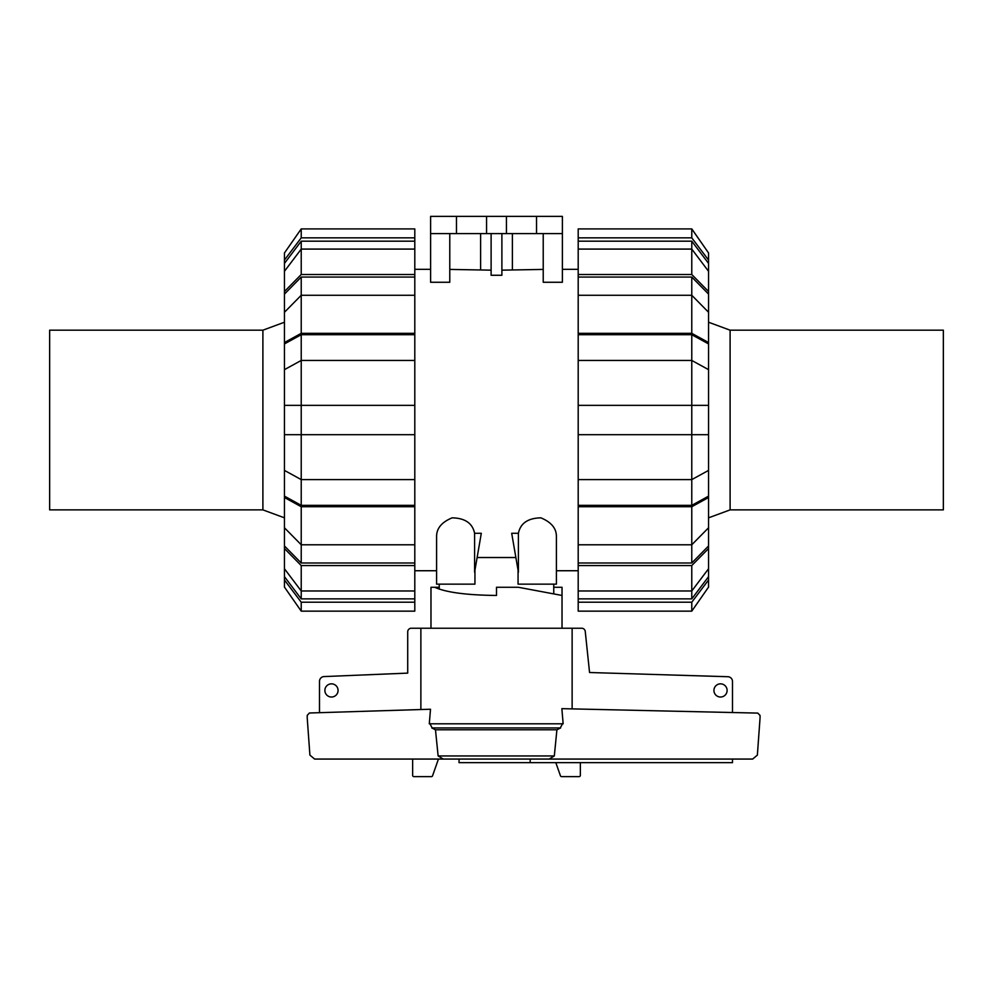 <?xml version="1.0" encoding="UTF-8"?>
<svg xmlns="http://www.w3.org/2000/svg" width="993" height="993" viewBox="0 0 993 993"><rect width="100%" height="100%" fill="white"/><g stroke="black" fill="none" stroke-linecap="round" stroke-linejoin="round"><path stroke-width="1.49" d="M553.759 587.273L562.026 587.273L562.026 628.234M562.026 595.452L518.346 587.273L496.5 587.273L496.5 595.452C466.735 595.155 446.142 592.424 434.723 587.273L439.241 587.273M430.974 628.234L430.974 587.273L434.723 587.273M338.067 690.433A6.591 6.591 0 0 1 331.476 697.024A6.591 6.591 0 0 1 324.885 690.433A6.591 6.591 0 0 1 331.476 683.842A6.591 6.591 0 0 1 338.067 690.433M727.112 690.433A6.591 6.591 0 0 1 720.521 697.024A6.591 6.591 0 0 1 713.93 690.433A6.591 6.591 0 0 1 720.521 683.842A6.591 6.591 0 0 1 727.112 690.433M443.908 759.062L459.051 759.062L459.051 762.649L530.175 762.649L530.175 759.062M319.498 712.689L319.498 681.347A4.791 4.791 0 0 1 323.706 676.593L407.713 673.117L407.713 631.833A3.6 3.6 0 0 1 411.313 628.234L420.871 628.234L420.871 709.536M572.129 708.89L572.129 628.234L581.687 628.234A3.6 3.6 0 0 1 585.225 631.213L589.557 672.509L728.13 676.73A4.791 4.791 0 0 1 732.499 681.496L732.499 712.527M732.499 759.062L732.499 762.649L530.175 762.649M580.359 762.649L580.359 775.434A1.204 1.204 0 0 1 579.167 776.625L561.591 776.625A1.204 1.204 0 0 1 560.486 775.905L555.819 762.649M309.431 712.999L430.503 709.238L429.286 723.798L563.155 723.798L561.852 708.654L757.808 713.098L760.055 715.481L760.055 717.964L757.374 755.102L752.657 759.062L549.092 759.062L554.317 755.946L556.912 729.781L560.635 727.943L431.806 727.943L435.48 729.781L438.124 755.946L443.288 759.062L314.62 759.062L309.903 755.102L307.222 717.964L307.222 715.382L309.431 712.999M560.139 728.167L562.994 722.916M438.447 759.062L432.514 775.905A1.204 1.204 0 0 1 431.409 776.625L413.833 776.625A1.204 1.204 0 0 1 412.641 775.434L412.641 759.062M429.46 722.916L432.303 728.167M572.129 628.234L420.871 628.234M549.092 759.062L443.288 759.062M554.317 755.946L438.124 755.946M556.912 729.781L435.48 729.781M730.103 509.881L943.35 509.881L943.35 330.185L730.103 330.185L730.103 509.881L708.543 517.825M262.897 330.185L49.65 330.185L49.65 509.881L262.897 509.881L262.897 330.185L284.457 322.228M708.543 568.766L708.543 576.672L691.773 598.878L691.773 590.984L708.543 568.766L708.543 548.546L691.773 565.551L578.199 565.551L578.199 544.785L691.773 544.785L708.543 527.792L708.543 497.518L691.773 506.728L578.199 506.728L578.199 405.355L708.543 405.355L708.543 343.913L691.773 334.715L691.773 360.447L578.199 360.447L578.199 334.715L691.773 334.715M708.543 527.792L708.543 545.989L691.773 562.994L691.773 506.728M578.199 479.607L691.773 479.607L708.543 470.409L708.543 496.14L691.773 505.35L691.773 360.447L708.543 369.644M708.543 470.409L708.543 405.355M691.773 277.059L708.543 294.065L708.543 312.261L691.773 295.269L691.773 277.059L578.199 277.059L578.199 241.175L691.773 241.175L708.543 263.393L708.543 271.288L691.773 249.082L691.773 241.175M691.773 598.878L578.199 598.878L578.199 590.984L691.773 590.984L691.773 565.551M691.773 562.994L578.199 562.994M691.773 505.35L578.199 505.35M578.199 334.715L578.199 333.338L691.773 333.338L691.773 295.269L578.199 295.269L578.199 277.059M708.543 576.672L708.543 579.999L691.773 602.217L578.199 602.217L578.199 598.878M691.773 602.217L691.773 611.142L578.199 611.142L578.199 602.217M691.773 611.142L708.543 587.099L708.543 579.999M578.199 590.984L578.199 565.551M708.543 545.989L708.543 548.546M578.199 544.785L578.199 506.728M708.543 496.14L708.543 497.518M708.543 434.698L578.199 434.698M578.199 405.355L578.199 360.447M691.773 333.338L708.543 342.535L708.543 343.913M578.199 333.338L578.199 295.269M708.543 342.535L708.543 312.261M578.199 274.515L691.773 274.515L691.773 249.082L578.199 249.082M691.773 274.515L708.543 291.508L708.543 271.288M708.543 291.508L708.543 294.065M578.199 241.175L578.199 237.848L691.773 237.848L708.543 260.054L708.543 263.393M708.543 260.054L708.543 252.954L691.773 228.911L578.199 228.911L578.199 237.848M691.773 237.848L691.773 228.911M301.227 598.878L284.457 576.672L284.457 568.766L301.227 590.984L301.227 598.878L414.801 598.878L414.801 602.217L301.227 602.217L284.457 579.999L284.457 576.672M301.227 562.994L284.457 545.989L284.457 527.792L301.227 544.785L301.227 562.994L414.801 562.994L414.801 565.551L301.227 565.551L284.457 548.546L284.457 545.989M301.227 505.35L284.457 496.14L284.457 470.409L301.227 479.607L301.227 505.35L414.801 505.35L414.801 562.994M301.227 334.715L414.801 334.715L414.801 360.447L301.227 360.447L301.227 334.715L284.457 343.913L284.457 405.355L301.227 405.355L301.227 434.698L284.457 434.698L284.457 470.409M284.457 405.355L284.457 434.698M284.457 312.261L284.457 294.065L301.227 277.059L301.227 295.269L284.457 312.261L284.457 342.535L301.227 333.338L414.801 333.338L414.801 334.715M284.457 271.288L284.457 263.393L301.227 241.175L301.227 249.082L284.457 271.288L284.457 291.508L301.227 274.515L414.801 274.515L414.801 295.269L301.227 295.269L301.227 333.338M301.227 565.551L301.227 590.984L414.801 590.984L414.801 598.878M284.457 369.644L301.227 360.447L301.227 405.355L414.801 405.355L414.801 434.698L301.227 434.698L301.227 479.607L414.801 479.607L414.801 505.35M301.227 277.059L414.801 277.059M301.227 241.175L414.801 241.175L414.801 249.082L301.227 249.082L301.227 274.515M414.801 249.082L414.801 274.515M284.457 294.065L284.457 291.508M414.801 295.269L414.801 333.338M284.457 343.913L284.457 342.535M414.801 360.447L414.801 405.355M414.801 434.698L414.801 479.607M414.801 506.728L301.227 506.728L301.227 544.785L414.801 544.785M301.227 506.728L284.457 497.518L284.457 527.792M284.457 497.518L284.457 496.14M284.457 548.546L284.457 568.766M414.801 565.551L414.801 590.984M301.227 602.217L301.227 611.142L414.801 611.142L414.801 602.217M284.457 579.999L284.457 587.099L301.227 611.142M414.801 237.848L414.801 228.911L301.227 228.911L284.457 252.954L284.457 260.054L301.227 237.848L414.801 237.848L414.801 241.175M284.457 263.393L284.457 260.054M301.227 228.911L301.227 237.848M474.592 533.278L474.592 572.216L481.307 533.278L474.592 533.278C472.544 523.274 465.047 518.123 452.138 517.837C441.798 522.119 436.622 528.288 436.597 536.332L436.597 584.157L436.597 570.739L414.801 570.739M436.597 584.157L474.939 584.157L474.939 570.243M518.061 570.243L518.061 584.157L556.403 584.157L556.403 536.332C556.378 528.288 551.202 522.119 540.862 517.837C527.953 518.123 520.456 523.274 518.408 533.278L511.693 533.278L518.408 572.216L518.408 533.278M414.801 269.326L430.614 269.326M515.876 557.52L477.124 557.52M578.199 570.739L556.403 570.739M562.386 269.326L578.199 269.326M543.221 233.616L543.221 282.26L562.386 282.26L562.386 233.616L430.614 233.616L430.614 282.26L449.779 282.26L449.779 233.616M501.887 270.158L543.221 269.413M491.113 233.616L491.113 275.272L501.887 275.272L501.887 233.616M449.779 269.413L491.113 270.158M553.759 584.157L553.759 593.901M439.241 584.157L439.241 589.147M496.5 595.452L496.5 593.491M456.482 233.616L456.482 216.375L430.614 216.375L430.614 233.616M480.612 269.413L480.612 233.616M512.388 233.616L512.388 269.413M456.482 216.375L486.558 216.375L486.558 233.616M486.558 216.375L506.442 216.375L506.442 233.616M506.442 216.375L536.518 216.375L536.518 233.616M536.518 216.375L562.386 216.375L562.386 233.616M730.103 330.185L708.543 322.228M262.897 509.881L284.457 517.825"/></g></svg>
